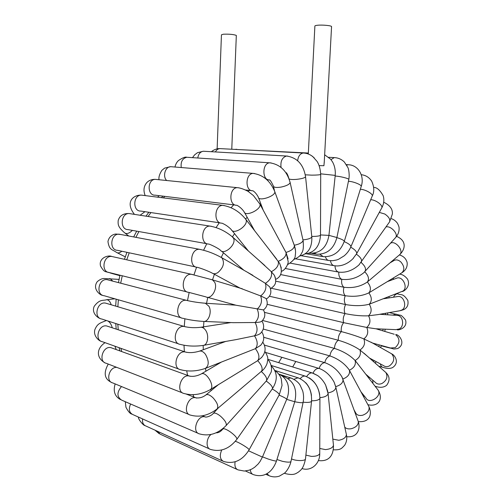 <?xml version="1.0" encoding="UTF-8"?>
<svg xmlns="http://www.w3.org/2000/svg" width="502" height="502" viewBox="0 0 502 502"><rect width="100%" height="100%" fill="white"/><g stroke="black" fill="none" stroke-linecap="round" stroke-linejoin="round"><path stroke-width="0.75" d="M324.317 160.998L323.922 165.716L319.147 165.616M314.246 157.885L311.573 155.695M308.297 154.001L314.88 26.117C314.779 25.734 315.689 25.445 317.609 25.251C322.403 24.736 331.471 25.596 331.565 26.568L331.558 26.738M236.316 35.592L236.222 35.366C233.436 34.374 229.125 33.998 223.296 34.224L221.445 34.814L217.134 148.862M204.126 303.139L205.331 303.227C198.497 302.693 192.128 301.715 186.223 300.296C177.413 299.004 174.012 317.735 182.954 318.306C189.166 319.899 195.855 320.929 203.028 321.387C208.261 322.836 212.434 311.999 208.845 306.17L205.331 303.227L235.476 305.141L263.443 309.922C265.74 314.214 265.119 318.036 261.58 321.38C260.77 322.008 258.605 322.391 255.098 322.516L233.361 322.679L204.239 321.437M263.443 309.922L263.537 309.885C267.365 306.81 268.212 303.02 266.073 298.508L266.361 299.029C270.835 296.036 271.965 291.995 269.743 286.912L270.39 288.317M203.718 345.313L236.204 339.59L254.501 335.832C257.4 335.154 259.408 334.326 260.525 333.347C264.108 329.544 264.592 325.447 261.956 321.06M205.757 368.248L255.38 348.664L260.689 345.301M239.893 288.066L260.62 295.904L266.073 298.508M247.091 272.059L265.401 283.335L269.743 286.912M257.313 258.894L271.344 271.714L274.368 275.284L275.385 277.87M269.128 249.438L279.601 263.324L281.308 267.98M281.151 243.514L286.002 252.45L288.06 258.856M292.509 240.452L294.297 245.258C299.531 244.154 302.449 242.548 303.064 240.433L303.277 241.594M294.354 245.415L295.49 250.517M302.85 239.485L302.944 239.893C308.065 239.347 311.027 238.356 311.817 236.913L311.78 236.555M344.19 241.606C348.576 243.526 350.816 245.233 350.929 246.72C349.405 250.303 347.146 253.353 344.146 255.869L338.568 259.283L336.61 259.986L332.613 260.707L329.318 260.576C327.486 260.431 326.181 259.183 325.396 256.829M353.458 258.185L352.743 258.938C347.911 263.525 342.671 265.865 337.024 265.966L334.602 265.778C332.412 265.533 331.038 263.839 330.479 260.701M359.357 264.51L358.899 264.987C352.636 270.54 345.934 272.919 338.8 272.122C338.599 275.843 339.603 278.246 341.793 279.332L285.299 268.488M338.543 272.071L290.294 263.173M361.07 262.452C365.061 265.865 366.36 268.89 364.973 271.519L363.749 272.781C357.142 278.064 349.825 280.248 341.793 279.332C341.234 283.034 341.95 285.676 343.939 287.251L280.518 274.544M390.38 243.338C395.243 239.787 404.43 251.094 399.617 254.727L367.351 281.992C360.612 286.592 352.812 288.349 343.939 287.251C343.035 290.865 343.456 293.689 345.207 295.716L275.673 281.151M394.039 260.507L394.233 260.387C396.348 259.402 398.569 259.942 400.903 262.006C404.499 266.424 404.763 270.051 401.7 272.887L368.863 292.873C361.967 296.086 354.079 297.033 345.207 295.716C343.977 299.173 344.102 302.116 345.577 304.551L271.35 288.28M396.429 278.265L396.919 278.083C402.736 275.905 408.258 287.539 403.043 291.028L369.259 304.212C362.331 306 354.437 306.113 345.577 304.551C344.052 307.789 343.876 310.801 345.043 313.593L269.442 296.243M397.245 296.619L398.117 296.487C403.972 295.76 407.273 306.741 402.127 309.91L399.818 310.757L377.862 314.622L368.543 315.808C361.71 316.141 353.879 315.4 345.043 313.593C343.261 316.549 342.791 319.573 343.638 322.667L267.152 304.319M394.227 334.244L376.098 328.823L366.73 327.442L343.638 322.667C341.624 325.283 340.871 328.264 341.373 331.609L264.529 312.351M372.672 343.092L363.85 338.906C357.606 336.346 350.114 333.912 341.373 331.609C339.176 333.836 338.147 336.71 338.285 340.237L262.565 320.464M367.508 356.307L359.959 350.001C354.192 346.041 346.97 342.791 338.285 340.237C335.951 342.031 334.665 344.755 334.445 348.394L263.261 329.074M360.48 367.364L355.115 360.511C349.938 355.215 343.048 351.18 334.445 348.394C332.01 349.725 330.492 352.228 329.908 355.918L263.745 337.3M352.448 376.004L349.022 369.623C344.334 363.272 337.965 358.71 329.908 355.918C327.417 356.746 325.704 358.986 324.756 362.651L264.441 345.119M364.741 271.783C368.587 275.755 369.459 279.156 367.351 281.992C370.827 286.209 371.329 289.842 368.863 292.873C371.957 297.278 372.089 301.056 369.259 304.212C371.969 308.73 371.731 312.595 368.543 315.808C370.878 320.37 370.275 324.248 366.73 327.442C368.706 331.979 367.746 335.8 363.85 338.906C365.487 343.355 364.188 347.051 359.959 350.001C361.277 354.286 359.664 357.794 355.115 360.511C356.138 364.577 354.23 367.822 349.392 370.25L349.486 370.501C350.019 374.216 347.817 377.052 342.885 379.016L341.912 376.858C337.664 369.961 331.947 365.224 324.756 362.651C322.265 362.952 320.376 364.885 319.077 368.449L265.64 352.454L318.965 368.43C316.561 368.273 314.572 369.855 312.984 373.174L312.2 372.942C310.117 372.735 308.272 373.959 306.653 376.607M335.744 386.772L334.169 382.273C330.573 375.603 325.729 371.053 319.636 368.631L318.965 368.43L319.636 368.631M327.831 391.654L325.629 385.065C323.602 381.143 320.966 377.993 317.716 375.609L312.984 373.174M319.686 394.679C318.343 387.073 314.817 381.457 309.106 377.818M311.466 395.482C310.757 390.336 308.818 386.051 305.636 382.631M218.351 384.714L205.889 394.961C207.539 393.957 209.918 394.892 213.011 397.779C217.335 402.654 218.709 406.363 217.134 408.91L263.035 369.974M210.275 389.64L257.689 360.674L261.799 357.286M305.285 174.815L311.817 175.148C316.887 175.116 319.849 174.878 320.709 174.439L320.709 174.332M297.642 160.665C298.27 156.197 300.121 153.643 303.183 153.003L304.35 153.066M234.836 149.395L236.775 149.282M320.703 173.83L335.223 175.386M215.371 151.943C216.469 149.922 217.931 148.812 219.769 148.605L220.893 148.661M278.641 362.645L281.873 357.317M117.857 306.766L118.365 299.801M120.693 283.203L122.25 275.774M126.73 259.816L129.209 252.807M135.898 237.346L138.891 231.547M148.103 216.494L150.901 212.578M163.313 197.876L164.8 196.364M295.803 361.484L292.697 366.956M121.685 351.569L120.969 348.369M118.221 329.783L117.838 324.21M184.014 345.25L184.347 351.695M186.713 370.865L187.61 375.433M193.025 394.685L193.891 397.044M249.469 190.396L248.12 191.45M233.668 204.866L231.077 207.715M219.292 222.769L216.08 227.563M206.78 243.708L203.592 250.228M196.571 267.221L193.973 274.87M189.172 292.459L187.491 300.572M184.88 318.801L184.272 326.482M203.41 328.013L203.931 321.456M206.548 303.302L207.772 297.397M212.509 279.871L214.398 274.261M221.275 257.357L223.459 252.807M232.464 236.831L234.534 233.656M245.641 218.997L247.153 217.272M260.18 204.546L260.871 203.969M386.86 297.523L386.829 298.244M385.649 313.254L385.48 314.654M383.126 329.086L382.775 330.818M379.286 344.905L378.803 346.562M374.097 360.53L373.639 361.729M367.577 375.747L367.345 376.224M211.129 390.656L210.696 389.383M205.945 371.179L205.437 368.38M203.329 349.718L203.141 345.432M266.349 380.936L266.43 380.842C267.39 378.546 265.696 375.452 261.347 371.555C263.092 368.895 261.868 365.268 257.689 360.674C259.885 357.593 259.114 353.59 255.38 348.664C258.059 345.263 257.764 340.99 254.501 335.832C257.677 332.217 257.877 327.781 255.098 322.516C258.768 318.814 259.452 314.334 257.156 309.088C261.31 305.404 262.464 301.012 260.62 295.904C265.225 292.371 266.813 288.186 265.401 283.335C270.402 280.066 272.379 276.194 271.344 271.714C276.684 268.808 278.999 265.351 278.277 261.329C283.699 259.007 286.303 256.12 286.077 252.675L286.002 252.45C291.336 250.762 294.141 248.521 294.423 245.723L294.297 245.258M109.405 278.61L110.195 278.666L112.837 281.151M107.899 320.998C109.888 322.196 111.356 324.468 112.297 327.825M181.304 317.835L104.159 295.728C95.487 295.019 98.53 278.321 107.089 279.652L108.721 280.078M108.068 279.909L187.754 300.673M242.322 288.794L212.465 279.859L191.344 274.293C182.483 273.32 179.823 292.108 188.777 292.352L205.927 296.883C211.191 299.97 218.119 288.437 214.674 282.249L212.465 279.859L211.066 279.426M112.705 273.395L110.929 273.213C105.301 270.773 105.012 273.684 100.538 266.035C98.379 258.015 108.244 254.715 111.701 256.453L113.37 256.823M187.089 291.932L109.461 272.586C100.77 272.191 103.098 255.43 111.701 256.453L192.963 274.638M252.826 275.303L221.871 257.79C214.48 253.642 206.968 250.805 199.338 249.293C190.515 248.634 188.564 267.403 197.449 267.334C201.873 268.595 206.629 270.421 211.712 272.812C213.394 274.098 215.44 274.029 217.849 272.611C223.534 267.56 224.871 262.621 221.871 257.79L220.522 257.018M121.817 251.232C119.721 252.97 117.932 253.353 116.464 252.387C112.122 249.199 109.292 250.354 107.949 241.569C109.147 235.4 114.443 234.007 116.044 234.039L120.794 234.503M195.761 266.976L117.543 250.322C108.915 250.234 110.553 233.474 119.131 234.189L201.007 249.601M264.849 265.558L233.141 237.528C226.082 231.409 218.351 227.601 209.936 226.088C201.22 225.712 199.909 244.399 208.65 244.041C210.074 244.236 218 248.044 220.259 250.078C223.892 255.675 236.574 244.587 233.606 238.375L232.049 236.555M132.409 230.387C129.096 233.524 126.485 234.315 124.559 232.752C118.29 227.155 117.888 225.172 118.177 220.573C119.652 215.653 123.297 213.306 129.121 213.545L130.752 213.796M207 243.746L128.123 229.621C119.614 229.809 120.637 213.099 129.121 213.545L211.599 226.346M276.702 259.208L245.942 219.499C239.573 211.58 231.842 206.868 222.75 205.356C214.21 205.218 213.419 223.754 221.966 223.164C225.398 224.607 228.479 226.716 231.209 229.496C233.593 235.476 248.716 225.517 246.03 219.707L245.177 218.508M144.952 211.687L140.102 215.251M220.372 222.926L140.811 211.072C132.478 211.493 132.992 194.895 141.326 195.109L142.894 195.309M134.436 214.367C124.923 202.13 133.105 194.895 141.326 195.109L224.369 205.563M281.427 271.312C285.362 270.264 288.6 263.406 288.148 261.404L286.077 252.675L259.948 204.126L253.435 195.598L248.534 191.714C248.685 191.576 241.964 187.961 237.32 187.654C229.006 187.698 228.617 206.04 236.913 205.268C239.617 206.686 242.002 208.826 244.066 211.7C245.171 217.303 261.818 209.384 259.948 204.126L259.484 203.254M159.172 195.667L157.59 197.154M235.407 205.08L155.174 195.171C147.061 195.774 147.18 179.333 155.319 179.365L156.806 179.515M145.191 195.598C143.126 190.409 143.754 185.978 147.073 182.314C149.314 180.224 152.062 179.245 155.319 179.365L238.87 187.817M252.952 190.798C254.928 192.021 256.71 194.123 258.298 197.104C258.354 201.81 275.68 196.194 274.814 191.739L274.563 191.061M166.664 180.513C162.397 176.409 165.208 166.683 170.636 166.677L172.035 166.79M253.002 190.76C244.976 191.657 245.095 173.56 253.152 173.391L254.608 173.516M269.599 179.98C270.214 180.03 271.475 182.031 273.377 185.978C273.69 187.441 276.244 187.817 281.026 187.095C286.404 185.928 289.441 184.435 290.15 182.602L290.043 182.132M269.731 179.911C261.988 180.877 261.95 163.056 269.725 162.811C280.147 164.367 286.956 170.962 290.15 182.602L302.944 239.893M181.272 167.542C180.538 161.87 182.383 158.45 186.8 157.27L188.099 157.358M174.953 167.028C175.625 164.267 176.786 162.115 178.43 160.571C182.565 157.766 185.357 156.662 186.8 157.27L271.086 162.912M289.07 178.913C290.219 179.515 292.679 179.666 296.462 179.371C301.689 178.794 304.727 177.946 305.567 176.829L311.817 236.913C312.3 249.544 306.239 254.627 299.437 256.064M197.782 158.005C198.422 154.039 200.267 151.786 203.323 151.246L204.534 151.315M286.611 172.82L285.92 172.813M281.045 167.404C280.354 161.18 282.193 157.383 286.554 156.028L287.815 156.103M311.767 236.448C316.743 236.423 319.655 236.022 320.496 235.243L320.502 235.055M320.502 234.942L328.929 235.394M309.251 253.203L309.778 253.259C320.414 253.347 326.796 247.411 328.923 235.444L335.229 175.355C335.606 170.398 334.715 165.936 332.562 161.958L330.649 159.222L324.65 154.767M328.935 235.356L336.898 237.534M335.154 176.058C339.484 176.158 348.946 178.486 348.821 179.409L348.796 179.534M314.334 253.165L316.787 254.213C327.091 254.401 333.799 248.823 336.911 237.477L348.821 179.409C349.731 174.746 348.608 168.772 347.974 167.706L344.385 162.052C341.536 159.253 338.166 157.772 334.269 157.609L335.273 157.672M330.994 159.636L334.269 157.609L328.741 157.302M336.886 237.615C341.41 239.065 343.883 240.282 344.297 241.267L344.253 241.406M348.432 181.297C352.893 181.304 361.704 184.805 361.239 186.374L361.183 186.568M319.918 254.307L323.344 256.679C333.315 256.999 340.3 251.86 344.297 241.267L361.239 186.374C364.828 176.014 358.045 164.75 348.112 164.744L349.041 164.807M346.738 165.139L348.112 164.744L346.43 164.637M360.336 189.304C364.885 189.198 373.193 193.86 372.271 195.981L350.848 246.902M361.371 174.746L361.271 174.727C365.569 175.142 369.026 177.256 371.649 181.078C374.241 186.826 374.448 191.795 372.271 195.981L372.177 196.207M350.729 247.185C354.97 249.582 356.947 251.753 356.665 253.686L356.558 253.88M370.677 199.771C375.327 199.476 383.271 205.343 381.752 207.935L381.627 208.161M379.299 212.402L384.796 214.015C388.855 216.801 390.437 219.443 389.533 221.928L389.401 222.116M356.382 254.194C360.492 257.08 362.162 259.691 361.384 262.013L361.264 262.182M334.997 265.834C335.192 269.461 336.459 271.557 338.8 272.122M386.025 226.923C390.964 225.505 398.808 234.378 395.52 237.641L395.413 237.76M391.234 262.151L391.253 261.793M393.035 279.52L393.555 277.857M393.48 297.209C394.654 294.944 396.053 293.808 397.678 293.821L398.312 293.946M396.517 315.35L397.753 315.432C403.162 316.135 404.48 326.087 399.504 328.885L395.971 329.638L376.199 328.791M392.865 315.118L396.178 314.108M387.713 347.24L389.031 347.817C395.262 348.94 391.604 349.417 397.728 348.539C406.902 343.418 398.299 333.673 395.664 334.677C400.194 338.731 400.044 343.067 395.212 347.673L390.456 347.999L372.597 343.054M390.318 353.069L391.711 353.86C394.999 358.19 394.202 362.231 389.314 365.983C387.174 366.968 385.247 366.855 383.534 365.625L369.434 358.014M371.003 342.151L391.711 353.86C395.03 355.284 399.824 362.795 392.52 367.608C390.104 368.744 386.967 368.681 383.114 367.42C381.702 367.15 380.78 365.977 380.347 363.906M384.708 371.511L385.875 372.54C388.071 376.851 386.735 380.516 381.871 383.534C379.198 384.551 377.033 384.168 375.37 382.392L365.801 374.235M363.981 353.188L385.875 372.54C389.847 376.381 390.092 380.635 386.615 385.31C383.716 387.544 380.014 387.889 375.515 386.339L375.094 386.226M372.942 383.453L372.722 380.133M377.385 389.182L378.357 390.518C381.689 396.731 369.152 404.468 366.033 398.142L360.919 391.748M363.743 396.994L364.075 395.695M368.418 405.685L368.995 406.758C369.61 410.523 367.527 413.334 362.751 415.192C359.143 415.989 356.753 415.148 355.573 412.669L354.123 410.052M357.97 420.645L358.315 421.598C358.397 424.968 356.056 427.34 351.3 428.708C348.375 429.21 346.192 428.702 344.761 427.171M342.885 379.016L343.054 379.581C343.054 382.838 340.607 385.185 335.712 386.628L335.869 387.349C335.48 390.085 332.87 391.936 328.019 392.89M346.223 433.728L346.405 434.531C346.079 437.455 343.544 439.375 338.794 440.273L332.832 439.124M333.403 444.621L333.466 445.261C332.851 447.709 330.165 449.158 325.409 449.597L319.755 448.455M328.044 393.066L328.101 393.643C327.461 395.84 324.731 397.182 319.931 397.666M319.743 453.042L319.743 453.519C318.927 455.452 316.135 456.412 311.372 456.387L305.887 455.101M319.931 397.923L319.931 398.337C319.128 399.968 316.348 400.797 311.579 400.803M306.025 376.374L305.16 376.098C303.428 375.879 301.796 376.732 300.252 378.652M305.511 458.709L305.473 459.041C305.141 461.156 295.559 461.043 291.518 458.859M311.554 401.048L311.529 401.305C310.663 402.372 307.87 402.667 303.133 402.19M298.878 378.088L297.987 377.799L293.977 379.28M274.814 370.438L297.987 377.799C307.513 381.784 312.024 389.621 311.529 401.305L305.473 459.041C303.252 469.414 300.547 470.092 298.552 472.005C296.218 473.223 294.41 475.89 285.167 473.543L284.427 473.217M290.997 461.394L290.953 461.595C290.024 462.411 287.169 462.317 282.394 461.307L276.947 459.506M303.101 402.347L303.076 402.478C302.242 402.955 299.474 402.704 294.781 401.726M291.756 378.27L290.834 377.968L288.054 378.514M278.848 374.128L290.834 377.968C295.063 379.675 298.125 382.016 300.014 384.978L302.681 390.863C303.723 394.679 303.854 398.55 303.076 402.478L290.953 461.595C289.823 466.766 286.203 471.93 284.578 473.079L279.382 476.128C275.968 477.239 272.592 477.126 269.235 475.783L266.907 473.624M276.514 460.905L276.489 460.987C275.648 461.212 272.843 460.547 268.074 458.997L262.515 456.858M294.768 401.763L286.705 399.366M284.822 376.876L282.783 376.538M282.111 375.998L283.862 376.563C293.94 380.993 297.573 389.401 294.762 401.788L276.489 460.987C273.295 469.765 268.426 472.84 267.227 473.436C266.129 474.214 261.078 477.195 253.41 474.628C251.602 473.988 250.586 472.357 250.347 469.74M286.736 399.285L262.42 457.084L248.553 450.796M278.698 374.065C282.249 375.559 284.941 378.113 286.774 381.727C288.211 384.03 289.943 391.114 286.767 399.222C286.284 398.525 283.73 397.145 279.118 395.093M237.164 469.477L160.169 434.167L157.321 431.218M262.42 457.084L260.074 461.47L258.084 464.068L254.577 467.324L251.96 468.981L249.18 470.179L244.355 471.058L238.073 469.891C235.394 468.761 234.415 466.069 235.131 461.815M249.067 449.905L249.105 449.83C249.745 448.92 238.808 442.162 235.319 441.314M279.212 394.93L279.269 394.817C279.131 393.537 276.784 391.585 272.228 388.956M222.675 461.043L145.869 425.997C143.265 424.943 142.166 422.59 142.581 418.938M274.933 370.683C277.995 372.647 280.116 375.44 281.302 379.054L282.042 385.442L279.269 394.817L249.105 449.83C242.441 460.485 233.957 464.369 223.66 461.489C220.008 459.55 219.355 455.722 221.715 450.012M272.36 388.774L236.894 439.269C237.026 437.681 234.792 435.196 230.192 431.808C226.182 429.154 223.723 428.225 222.825 429.015C220.792 431.601 218.646 432.843 216.375 432.755L216.92 432.881M271.199 365.826C277.518 372.283 277.932 379.895 272.448 388.648C272.781 386.829 270.71 384.294 266.242 381.049M209.547 448.951L132.911 414.602C129.152 412.7 128.386 409.168 130.608 404.003M236.894 439.269C229.376 448.87 220.616 452.258 210.62 449.434C205.77 448.386 205.977 438.597 210.953 434.487M226.069 425.621L226.138 425.539C226.898 423.424 225.034 420.312 220.547 416.214C216.952 413.384 214.511 412.468 213.224 413.466C211.7 415.637 206.171 417.771 205.086 416.88L205.757 417.093M198.221 433.358L121.722 400.144C116.79 396.906 116.715 392.369 121.49 386.534M267.754 359.388C272.021 363.912 271.846 370.25 271.111 372.202L266.43 380.842L226.138 425.539C217.924 433.803 209.008 436.583 199.394 433.866C191.482 432.191 197.455 414.501 205.098 416.873L202.438 415.788M189.128 414.545L112.705 382.901C105.288 381.407 109.21 366.617 116.809 367.382M217.134 408.91C208.449 415.574 199.539 417.633 190.409 415.079C182.207 413.51 187.924 395.538 195.868 397.81L196.715 398.086M201.208 373.971C196.797 376.18 192.762 376.851 189.11 375.979C180.883 373.871 175.575 392.1 184.039 393.493C192.573 395.84 201.277 394.578 210.137 389.728L210.583 389.401C215.107 385.938 205.927 370.871 201.208 373.971L221.125 362.249M114.927 346.211L116.207 349.58M182.653 392.953L106.217 363.272C97.984 361.766 102.891 345.545 110.917 347.666L112.297 348.168M112.235 348.143L190.151 376.305M225.699 341.442L199.495 351.136C193.998 352.774 189.21 353.05 185.138 351.958C176.654 350.082 171.885 368.524 180.569 369.685C188.407 371.787 196.658 371.361 205.337 368.418C209.139 365.676 209.171 360.957 205.425 354.268C203.454 351.745 201.478 350.697 199.495 351.136L199.024 351.306M179.082 369.152L102.533 341.774C94.1 340.494 98.474 324.079 106.731 325.974L108.212 326.469M108.074 326.419L186.367 352.322M230.901 322.579L200.9 327.26C194.738 328.007 189.154 327.743 184.14 326.463C175.462 324.863 171.339 343.481 180.193 344.366C187.24 346.198 194.807 346.562 202.902 345.458C207.558 345.508 209.422 335.788 205.732 330.435C204.32 328.314 202.708 327.254 200.9 327.26L200.053 327.386M178.605 343.851L101.831 319.034C93.24 318.023 96.98 301.438 105.42 303.076L106.989 303.541M106.123 299.794L106.719 299.725C108.683 299.907 110.189 301.595 111.231 304.802M106.694 303.453L185.539 326.846M324.204 163.012L331.565 26.568M304.701 254.018C314.484 252.744 319.749 246.488 320.496 235.243L320.709 174.439C320.351 168.992 319.14 164.643 317.063 161.406L312.865 156.649C309.941 154.334 306.709 153.116 303.183 153.003L219.769 148.605C215.954 148.347 211.668 151.271 211.455 151.717M233.85 149.345L308.347 153.035M236.323 35.485L231.773 149.238M115.68 306.12L116.157 299.167M118.434 282.613L119.984 275.209M124.452 259.308L126.943 252.324M133.67 236.931L136.688 231.152M146 216.167L148.83 212.264M161.424 197.637L162.937 196.131M119.852 350.904L119.099 347.704M116.188 329.111L115.761 323.539M368.901 378.238L369.365 377.272M375.364 363.253L376.004 361.559M380.667 347.616L381.288 345.458M384.758 331.414L385.216 329.174M387.575 314.785L387.814 312.871M389.031 297.906L389.081 296.657M389.037 281.001L389.019 280.624M119.062 279.401L104.516 278.535C102.389 278.309 99.954 279.369 97.2 281.729C91.502 289.905 102.251 296.224 102.22 295.107M261.793 331.954C264.767 336.679 264.316 341.216 260.431 345.564M207.364 297.284L235.57 305.097M119.878 275.667L111.764 273.439M213.093 273.559L240.025 288.104M125.287 256.855L117.273 252.795M221.376 251.025L243.934 270.271M270.528 288.738C274.092 285.933 277.7 283.956 274.368 275.284M128.725 235.996L125.23 233.273M231.98 230.468L248.434 251.044M275.654 279.407C281.503 276.615 282.821 271.256 279.601 263.324M244.537 212.553L254.583 230.65M258.549 197.769L263.18 210.118M159.008 179.741C158.576 177.2 159.529 174.068 161.864 170.354L164.618 168.114L170.636 166.677L253.152 173.391C263.236 174.916 270.452 181.034 274.814 191.739L294.423 245.723C295.584 249.092 295.854 252.343 295.239 255.474C295.483 258.235 292.911 261.297 287.52 264.654M245.516 189.988L251.596 190.616M273.483 186.437L274.538 190.992M293.626 259.572C298.119 257.695 300.773 255.549 301.589 253.133C303.264 251.195 303.754 246.959 303.064 240.433M266.763 179.647L268.419 179.791M305.567 176.829C303.566 164.562 297.228 157.628 286.554 156.028L203.323 151.246L197.487 152.69L194.575 154.892L192.492 157.653M288.775 178.154C287.928 175.267 287.125 173.523 286.385 172.926M315.808 254.043L311.924 253.391M322.397 256.522L306.691 253.849M328.402 260.419L301.093 255.681M373.695 187.415C376.82 187.309 379.976 190.07 383.177 195.711C384.4 199.752 383.923 203.825 381.752 207.935L356.665 253.686L352.743 258.938M333.717 265.621L295.596 258.825M383.704 202.218C389.966 205.243 392.846 209.202 392.351 214.103L389.533 221.928L358.899 264.987M391.322 218.659C393.75 219.418 395.808 220.987 397.49 223.359C398.638 225.574 399.178 227.237 399.115 228.36C399.197 231.761 397.998 234.854 395.52 237.641L363.749 272.781M399.598 254.746C405.177 249.601 407.204 240.866 396.561 236.348M394.208 260.406L389.891 262.941M401.7 272.887C405.792 270.358 407.599 266.895 407.128 262.496C406.036 258.586 403.451 256.07 399.366 254.941M396.718 278.158L387.418 281.597M402.196 291.53C404.317 291.411 411.075 286.102 407.473 279.056C405.026 276.025 402.409 274.393 399.623 274.155M397.728 296.544L383.792 298.721M400.634 310.612L403.702 309.646C407.235 307.914 408.615 304.839 407.825 300.416C402.742 292.848 401.399 295.49 397.678 293.821L396.787 293.645M397.364 315.407L379.769 314.29M397.289 329.676C396.869 330.699 408.145 328.609 405.516 319.95C402.698 316.442 400.891 314.873 400.094 315.231L389.307 312.608M381.187 345.815L388.429 347.666M378.69 366.196L382.518 367.257M367.884 404.694C377.542 407.103 383.823 399.95 378.244 390.299L356.156 361.785M341.912 376.858L358.315 421.598C370.583 422.646 371.976 413.554 368.995 406.758L349.022 369.623M358.315 421.598C360.681 429.392 357.223 437.838 346.706 436.702M333.334 449.811C341.184 450.181 341.699 448.135 344.585 445.33C346.6 442.224 347.208 438.629 346.405 434.531L335.869 387.349L334.169 382.273M318.362 460.572C330.159 462.003 333.654 453.858 333.466 445.261L328.101 393.643L325.629 385.065M317.716 375.609L312.2 372.942L267.754 359.3M301.978 468.542C310.976 471.648 320.012 463.848 319.743 453.519L319.931 398.337C319.341 387.243 314.415 379.826 305.16 376.098L271.111 365.437M265.765 474.227L268.451 475.432M245.428 470.989L252.562 474.239M159.253 433.747L154.999 430.164M144.877 425.539C143.434 425.64 137.893 418.95 138.42 417.074M222.888 428.928L223.421 428.181M131.825 414.112C130.131 413.742 128.173 411.471 125.952 407.291L125.299 401.694M213.287 413.397L218.445 407.8M120.536 399.623C114.745 396.417 112.956 391.183 115.171 383.917M261.674 371.273C264.353 368.939 266.198 366.209 267.196 363.097C267.503 359.332 269.329 358.673 264.874 351.45M111.413 382.355C104.403 379.029 103.356 372.93 108.263 364.063M205.889 394.961C202.77 397.383 199.432 398.337 195.868 397.81L186.462 394.164M261.178 357.945C265.778 352.818 266.33 347.572 262.822 342.207M104.811 362.714C96.491 358.045 95.97 348.777 105.031 342.671M100.996 341.209C100.475 341.605 93.014 336.898 94.815 329.789C97.332 323.708 99.722 323.175 106.054 320.659M100.155 318.469C99.346 318.657 90.95 313.725 94.2 306.32C99.848 298.778 103.004 300.905 106.719 299.725L114.858 298.797"/></g></svg>
